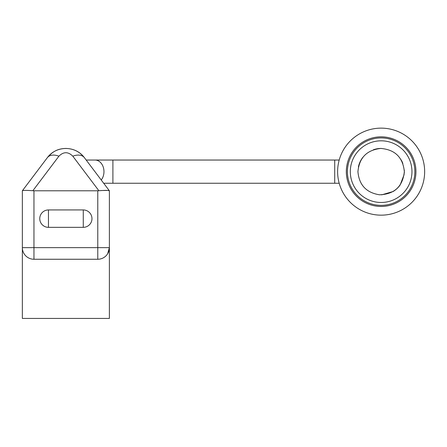 <?xml version="1.0" encoding="UTF-8"?>
<svg xmlns="http://www.w3.org/2000/svg" width="447" height="447" viewBox="0 0 447 447"><rect width="100%" height="100%" fill="white"/><g stroke="black" fill="none" stroke-linecap="round" stroke-linejoin="round"><path stroke-width="0.67" d="M415.945 171.67A34.81 34.81 0 0 1 363.707 201.776A34.81 34.81 0 0 1 363.757 141.481A34.81 34.81 0 0 1 415.945 171.67M424.65 171.682A43.515 43.515 0 0 1 359.349 209.313A43.515 43.515 0 0 1 359.41 133.944A43.515 43.515 0 0 1 424.65 171.682M411.961 171.642A30.821 30.821 0 0 1 365.724 198.339A30.821 30.821 0 0 1 365.724 144.951A30.821 30.821 0 0 1 411.961 171.642M414.861 171.642A33.726 33.726 0 0 1 364.271 200.848A33.726 33.726 0 0 1 364.271 142.437A33.726 33.726 0 0 1 414.861 171.642M404.345 171.665C402.719 186.5 394.45 194.21 379.537 194.797C366.277 192.696 359.075 184.98 357.93 171.642C359.259 157.69 366.898 149.957 380.833 148.438C395.092 149.672 402.931 157.417 404.345 171.665M358.41 166.927A23.205 23.205 0 0 1 362.925 157.26A23.205 23.205 0 0 0 358.41 166.927M373.396 149.767A23.205 23.205 0 0 1 381.487 148.438A23.205 23.205 0 0 0 373.396 149.767M401.16 159.914A23.205 23.205 0 0 1 402.848 163.451A23.205 23.205 0 0 0 401.16 159.914M404.289 170.067A23.205 23.205 0 0 1 404.289 173.24A23.205 23.205 0 0 0 404.289 170.067M400.182 184.907A23.205 23.205 0 0 1 393.237 191.445A23.205 23.205 0 0 0 400.182 184.907M48.46 227.344L83.271 227.344A8.705 8.705 0 0 0 91.97 218.639A8.705 8.705 0 0 0 83.271 209.939L48.46 209.939A8.705 8.705 0 0 0 39.755 218.639A8.705 8.705 0 0 0 48.46 227.344L48.46 209.939M22.35 190.791L47.337 157.668C56.288 145.426 75.442 145.426 84.394 157.668L109.381 190.791C108.844 190.271 105.347 190.254 98.882 190.735A8.208 5.828 180 0 1 97.776 190.791L97.776 247.649L109.381 247.649L109.381 318.432L22.35 318.432L22.35 190.791C22.875 190.271 26.373 190.254 32.849 190.735A8.208 5.828 -0 0 0 33.955 190.791L97.776 190.791M33.955 259.254A11.605 11.605 0 0 1 22.35 247.649L33.955 247.649L33.955 259.254L97.776 259.254L97.776 247.649L33.955 247.649L33.955 190.791M97.776 259.254A11.605 11.605 0 0 0 109.381 247.649L109.381 190.791L84.394 157.668A14.505 9.013 143 0 0 72.811 156.182L98.882 190.735M101.195 190.523L107.531 190.439M108.37 190.556L109.297 190.768M109.381 247.649L107.649 253.74M381.677 194.847L393.12 191.517M400.188 184.89L404.166 174.503M339.195 183.248L334.719 183.248L334.719 160.043L339.195 160.043M334.719 183.248L112.901 183.248L112.901 160.043L334.719 160.043M101.234 179.996A11.605 8.94 -90 0 0 103.967 171.642A11.605 8.94 -90 0 0 95.027 160.043L86.182 160.043M83.271 227.344L83.271 209.939M32.849 190.735L58.915 156.182C63.547 151.589 68.179 151.589 72.811 156.182M84.388 157.668C79.745 151.729 73.554 148.65 65.821 148.438C56.998 148.683 52.215 152.036 47.337 157.668L47.337 157.668A14.505 9.013 37 0 1 58.915 156.182M112.901 160.043L95.027 160.043M112.901 183.248L103.687 183.248"/></g></svg>
